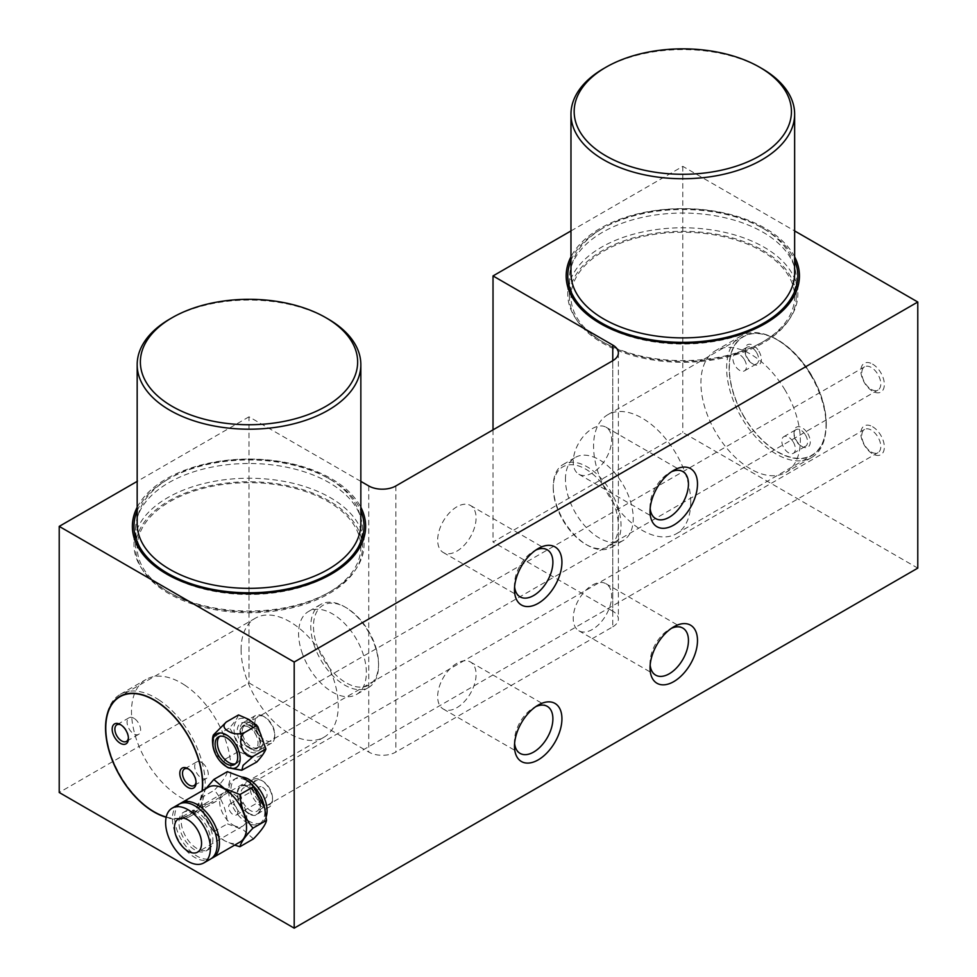 <?xml version="1.0" encoding="UTF-8"?>
<svg xmlns="http://www.w3.org/2000/svg" width="977" height="977" viewBox="0 0 977 977"><rect width="100%" height="100%" fill="white"/><g stroke="black" fill="none" stroke-linecap="round" stroke-linejoin="round"><path stroke-width="0.73" stroke-dasharray="4.88 3.66" d="M871.289 389.383A13.422 7.743 -120 0 0 877.993 390.055A13.422 7.743 -120 0 0 880.778 383.912A13.422 7.743 -120 0 0 871.289 367.474A13.422 7.743 -120 0 0 864.572 366.815A13.422 7.743 -120 0 0 861.799 372.958A13.422 7.743 -120 0 0 871.289 389.383M872.595 364.116A16.621 9.587 60 0 1 884.344 384.462A16.621 9.587 60 0 1 872.595 391.24A16.621 9.587 60 0 1 860.847 370.894A16.621 9.587 60 0 1 872.595 364.116M871.289 451.997A13.422 7.743 -120 0 0 877.993 452.669A13.422 7.743 -120 0 0 880.778 446.526A13.422 7.743 -120 0 0 871.289 430.088A13.422 7.743 -120 0 0 864.572 429.428A13.422 7.743 -120 0 0 861.799 435.571A13.422 7.743 -120 0 0 871.289 451.997M872.595 426.729A16.621 9.587 60 0 1 884.344 447.075A16.621 9.587 60 0 1 872.595 453.853A16.621 9.587 60 0 1 860.847 433.507A16.621 9.587 60 0 1 872.595 426.729M826.273 423.981A68.695 39.666 -120 0 0 796.292 354.859A68.695 39.666 -120 0 0 743.35 336.442A68.695 39.666 -120 0 0 729.123 367.902A68.695 39.666 -120 0 0 759.105 437.037A68.695 39.666 -120 0 0 812.046 455.441A68.695 39.666 -120 0 0 826.273 423.981M690.715 502.251A68.695 39.666 -120 0 0 660.721 433.116A68.695 39.666 -120 0 0 607.792 414.712A68.695 39.666 -120 0 0 593.564 446.159A68.695 39.666 -120 0 0 623.546 515.294A68.695 39.666 -120 0 0 676.487 533.698A68.695 39.666 -120 0 0 690.715 502.251M650.169 508.565A27.161 15.681 -60 0 1 650.047 506.159A27.161 15.681 -60 0 1 669.245 472.905L673.764 470.291L669.245 472.905A27.161 15.681 -60 0 1 671.382 471.806M592.428 428.549A27.161 15.681 -60 0 1 606.009 427.205A27.161 15.681 -60 0 1 610.173 448.968A27.161 15.681 -60 0 1 592.428 472.905A27.161 15.681 -60 0 1 578.848 474.248A27.161 15.681 -60 0 1 574.684 452.485A27.161 15.681 -60 0 1 592.428 428.549M650.169 665.105A27.161 15.681 -60 0 1 650.047 662.699A27.161 15.681 -60 0 1 669.245 629.432L673.764 626.831L669.245 629.432A27.161 15.681 -60 0 1 671.382 628.333M592.428 585.089A27.161 15.681 -60 0 1 606.009 583.733A27.161 15.681 -60 0 1 610.173 605.508A27.161 15.681 -60 0 1 592.428 629.432A27.161 15.681 -60 0 1 578.848 630.776A27.161 15.681 -60 0 1 574.684 609.013A27.161 15.681 -60 0 1 592.428 585.089M794.643 256.829A116.629 67.328 0 0 0 765.272 228.325A116.629 67.328 0 0 0 570.971 256.829M602.601 324.852L600.342 323.546L602.601 324.852A113.43 65.483 180 0 1 569.371 278.543A113.43 65.483 180 0 1 639.398 218.042A113.43 65.483 180 0 1 763.013 232.233A113.43 65.483 180 0 1 796.231 278.543A113.43 65.483 180 0 1 763.013 324.852A113.43 65.483 180 0 1 602.601 324.852M763.013 250.491A113.43 65.483 180 0 1 796.231 296.8A113.43 65.483 180 0 1 726.216 357.301A113.43 65.483 180 0 1 602.601 343.11A113.43 65.483 180 0 1 569.371 296.8A113.43 65.483 180 0 1 639.398 236.3A113.43 65.483 180 0 1 763.013 250.491M240.818 731.468A13.422 7.743 -120 0 0 250.307 747.906A13.422 7.743 -120 0 0 257.024 748.565A13.422 7.743 -120 0 0 259.797 742.422A13.422 7.743 -120 0 0 250.307 725.996A13.422 7.743 -120 0 0 243.603 725.325A13.422 7.743 -120 0 0 240.818 731.468M249.013 751.264A16.621 9.587 60 0 1 237.264 730.918A16.621 9.587 60 0 1 249.013 724.14A16.621 9.587 60 0 1 260.761 744.486A16.621 9.587 60 0 1 249.013 751.264M240.818 794.081A13.422 7.743 -120 0 0 250.307 810.519A13.422 7.743 -120 0 0 257.024 811.179A13.422 7.743 -120 0 0 259.797 805.036A13.422 7.743 -120 0 0 250.307 788.61A13.422 7.743 -120 0 0 243.603 787.938A13.422 7.743 -120 0 0 240.818 794.081M249.013 813.878A16.621 9.587 60 0 1 237.264 793.532A16.621 9.587 60 0 1 249.013 786.754A16.621 9.587 60 0 1 260.761 807.1A16.621 9.587 60 0 1 249.013 813.878M166.188 817.26A68.695 39.666 -120 0 0 188.463 815.453A68.695 39.666 -120 0 0 202.312 790.747M241.099 649.656A68.695 39.666 -120 0 0 271.081 718.791A68.695 39.666 -120 0 0 324.022 737.195A68.695 39.666 -120 0 0 338.25 705.748A68.695 39.666 -120 0 0 308.268 636.613A68.695 39.666 -120 0 0 255.327 618.209A68.695 39.666 -120 0 0 241.099 649.656M535.823 550.075A27.161 15.681 120 0 0 533.686 551.162L538.205 548.561L533.686 551.162A27.161 15.681 120 0 0 514.488 584.429A27.161 15.681 120 0 0 514.598 586.835M456.87 551.162A27.161 15.681 120 0 0 474.614 527.238A27.161 15.681 120 0 0 470.45 505.475A27.161 15.681 120 0 0 456.87 506.819A27.161 15.681 120 0 0 439.125 530.755A27.161 15.681 120 0 0 443.289 552.518A27.161 15.681 120 0 0 456.87 551.162M535.823 706.603A27.161 15.681 120 0 0 533.686 707.702L538.205 705.089L533.686 707.702A27.161 15.681 120 0 0 514.488 740.969A27.161 15.681 120 0 0 514.598 743.363M456.87 707.702A27.161 15.681 120 0 0 474.614 683.766A27.161 15.681 120 0 0 470.45 662.003A27.161 15.681 120 0 0 456.87 663.346A27.161 15.681 120 0 0 439.125 687.283A27.161 15.681 120 0 0 443.289 709.046A27.161 15.681 120 0 0 456.87 707.702M168.801 575.294L166.542 574L168.801 575.294A113.43 65.483 0 0 0 329.212 575.294A113.43 65.483 0 0 0 362.443 528.997A113.43 65.483 0 0 0 329.212 482.687A113.43 65.483 0 0 0 205.597 468.484A113.43 65.483 0 0 0 135.583 528.997A113.43 65.483 0 0 0 168.801 575.294M137.171 507.283A116.629 67.328 180 0 1 331.472 478.767A116.629 67.328 180 0 1 360.843 507.283M329.212 500.945A113.43 65.483 0 0 0 205.597 486.754A113.43 65.483 0 0 0 135.583 547.254A113.43 65.483 0 0 0 168.801 593.564A113.43 65.483 0 0 0 292.416 607.755A113.43 65.483 0 0 0 362.443 547.254A113.43 65.483 0 0 0 329.212 500.945M612.762 626.831A19.174 11.065 0 0 0 618.38 619.003A19.174 11.065 0 0 0 612.762 611.175L612.762 360.721L612.762 626.831L395.868 752.058A19.174 11.065 180 0 1 368.756 752.058L249.013 682.923L59.218 792.494M360.843 481.38L249.013 416.813L249.013 682.923M249.013 416.813L137.171 481.38M570.971 230.926L682.801 166.359L794.643 230.926M612.762 611.175L493.019 542.04L682.801 432.469L917.782 568.125M493.019 429.856L493.019 542.04M682.801 166.359L682.801 432.469M744.218 416.886A68.378 39.483 60 0 1 732.835 349.204A68.378 39.483 60 0 1 777.704 340.106A68.378 39.483 60 0 1 811.179 374.997A68.378 39.483 60 0 1 826.053 423.859A68.378 39.483 60 0 1 796.658 458.25A68.378 39.483 60 0 1 744.218 416.886M810.763 375.192A70.295 40.582 -120 0 0 776.349 339.324A70.295 40.582 -120 0 0 741.201 335.844A70.295 40.582 -120 0 0 741.922 418.266A70.295 40.582 -120 0 0 811.484 457.602A70.295 40.582 -120 0 0 826.053 425.422A70.295 40.582 -120 0 0 810.763 375.192M807.784 433.629A11.504 6.644 60 0 1 809.689 445.023A11.504 6.644 60 0 1 802.154 446.55A11.504 6.644 60 0 1 796.511 440.676A11.504 6.644 60 0 1 794.02 432.457A11.504 6.644 60 0 1 798.954 426.68A11.504 6.644 60 0 1 807.784 433.629M805.488 434.997A9.587 5.532 60 0 1 805.585 446.245A9.587 5.532 60 0 1 800.798 445.768A9.587 5.532 60 0 1 796.096 440.871A9.587 5.532 60 0 1 794.02 434.02A9.587 5.532 60 0 1 795.999 429.636A9.587 5.532 60 0 1 805.488 434.997M793.287 442.044A9.587 5.532 60 0 1 793.385 453.279A9.587 5.532 60 0 1 783.896 447.918A9.587 5.532 60 0 1 783.798 436.682A9.587 5.532 60 0 1 793.287 442.044M758.885 351.207A11.504 6.644 60 0 1 760.79 362.589A11.504 6.644 60 0 1 753.243 364.116A11.504 6.644 60 0 1 747.613 358.254A11.504 6.644 60 0 1 745.109 350.035A11.504 6.644 60 0 1 750.055 344.246A11.504 6.644 60 0 1 758.885 351.207M756.589 352.575A9.587 5.532 60 0 1 756.687 363.81A9.587 5.532 60 0 1 751.887 363.334A9.587 5.532 60 0 1 747.197 358.449A9.587 5.532 60 0 1 745.109 351.598A9.587 5.532 60 0 1 747.1 347.214A9.587 5.532 60 0 1 756.589 352.575M744.389 359.621A9.587 5.532 60 0 1 744.486 370.857A9.587 5.532 60 0 1 734.997 365.496A9.587 5.532 60 0 1 734.899 354.248A9.587 5.532 60 0 1 744.389 359.621M785.044 390.043A70.295 40.582 -120 0 0 715.469 350.694A70.295 40.582 -120 0 0 716.202 433.116A70.295 40.582 -120 0 0 785.764 472.453A70.295 40.582 -120 0 0 785.044 390.043M166.237 817.016A68.378 39.483 -120 0 0 202.056 790.894M158.726 699.788A70.295 40.582 60 0 1 201.995 761.828A70.295 40.582 60 0 1 190.613 816.064A70.295 40.582 60 0 1 155.465 812.571A70.295 40.582 60 0 1 152.217 810.58A70.295 40.582 60 0 1 105.76 726.485A70.295 40.582 60 0 1 120.318 694.305A70.295 40.582 60 0 1 158.726 699.788M128.402 737.745A9.587 5.532 -120 0 0 128.427 737.012A9.587 5.532 -120 0 0 122.101 725.545A9.587 5.532 -120 0 0 121.649 725.276A9.587 5.532 -120 0 0 121.001 724.934M134.301 718.498A9.587 5.532 -120 0 0 129.062 717.753A9.587 5.532 -120 0 0 127.511 725.142A9.587 5.532 -120 0 0 133.409 733.605A9.587 5.532 -120 0 0 138.649 734.35A9.587 5.532 -120 0 0 140.2 726.961A9.587 5.532 -120 0 0 134.301 718.498M196.035 781.905A9.587 5.532 -120 0 0 196.072 781.185A9.587 5.532 -120 0 0 189.733 769.717A9.587 5.532 -120 0 0 189.294 769.436A9.587 5.532 -120 0 0 188.646 769.107M201.934 762.671A9.587 5.532 -120 0 0 196.695 761.926A9.587 5.532 -120 0 0 195.144 769.314A9.587 5.532 -120 0 0 201.042 777.777A9.587 5.532 -120 0 0 206.281 778.522A9.587 5.532 -120 0 0 207.832 771.122A9.587 5.532 -120 0 0 201.934 762.671M184.445 684.938A70.295 40.582 60 0 1 227.714 746.965A70.295 40.582 60 0 1 216.344 801.213A70.295 40.582 60 0 1 177.948 795.73A70.295 40.582 60 0 1 134.679 733.69A70.295 40.582 60 0 1 146.049 679.455A70.295 40.582 60 0 1 184.445 684.938M375.571 646.481A46.017 26.562 60 0 1 378.563 663.945A46.017 26.562 60 0 1 353.002 685.891A46.017 26.562 60 0 1 316.475 643.843A46.017 26.562 60 0 1 346.029 607.596A46.017 26.562 60 0 1 375.571 646.481M313.898 644.576A47.934 27.674 -120 0 0 368.634 687.454A47.934 27.674 -120 0 0 378.563 665.52A47.934 27.674 -120 0 0 375.437 647.324A47.934 27.674 -120 0 0 344.673 606.815A47.934 27.674 -120 0 0 320.7 604.445A47.934 27.674 -120 0 0 313.898 644.576M301.698 651.622A47.934 27.674 -120 0 0 356.434 694.5A47.934 27.674 -120 0 0 363.236 654.37A47.934 27.674 -120 0 0 308.5 611.492A47.934 27.674 -120 0 0 301.698 651.622M553.251 487.95A46.017 26.562 -120 0 0 585.785 544.311A46.017 26.562 -120 0 0 618.319 525.528A46.017 26.562 -120 0 0 585.785 469.168A46.017 26.562 -120 0 0 553.251 487.95L553.251 486.387A47.934 27.674 60 0 1 563.179 464.454A47.934 27.674 60 0 1 600.11 477.289A47.934 27.674 60 0 1 621.03 525.528A47.934 27.674 60 0 1 611.113 547.462A47.934 27.674 60 0 1 587.14 545.093A47.934 27.674 60 0 1 553.251 486.387M565.451 479.341A47.934 27.674 60 0 1 575.38 457.407A47.934 27.674 60 0 1 612.31 470.242A47.934 27.674 60 0 1 633.243 518.482A47.934 27.674 60 0 1 623.314 540.415A47.934 27.674 60 0 1 586.371 527.58A47.934 27.674 60 0 1 565.451 479.341M570.971 273.328A111.83 64.567 180 0 1 603.725 227.665L601.466 228.972A115.03 66.412 180 0 1 764.148 228.972A115.03 66.412 180 0 1 794.643 260.383M570.971 260.383A115.03 66.412 180 0 1 601.466 228.972L603.725 227.665A111.83 64.567 180 0 1 761.889 227.665A111.83 64.567 180 0 1 794.643 273.328M761.877 342.463A111.83 64.567 180 0 1 603.725 342.463A111.83 64.567 180 0 1 603.725 251.15A111.83 64.567 180 0 1 761.877 251.15A111.83 64.567 180 0 1 761.889 342.463L764.136 341.156A115.03 66.412 0 0 0 764.148 341.156A115.03 66.412 0 0 0 797.83 294.199A115.03 66.412 0 0 0 726.827 232.844A115.03 66.412 0 0 0 601.466 247.23A115.03 66.412 0 0 0 567.771 294.199A115.03 66.412 0 0 0 601.466 341.156A115.03 66.412 0 0 0 764.136 341.156L761.889 342.463A111.83 64.567 180 0 1 761.877 342.463M603.725 68.524A111.83 64.567 180 0 1 761.889 68.524M137.171 523.77A111.83 64.567 180 0 1 169.925 478.119L167.665 479.426A115.03 66.412 180 0 1 330.348 479.426A115.03 66.412 180 0 1 360.843 510.837M137.171 510.837A115.03 66.412 180 0 1 167.665 479.426L169.925 478.119A111.83 64.567 180 0 1 328.089 478.119A111.83 64.567 180 0 1 360.843 523.77M328.089 592.905A111.83 64.567 180 0 1 169.925 592.905A111.83 64.567 180 0 1 169.925 501.604A111.83 64.567 180 0 1 328.089 501.592A111.83 64.567 180 0 1 328.089 592.905L330.348 591.598A115.03 66.412 0 0 0 364.03 544.641A115.03 66.412 0 0 0 293.027 483.285A115.03 66.412 0 0 0 167.665 497.684A115.03 66.412 0 0 0 133.983 544.641A115.03 66.412 0 0 0 167.665 591.598A115.03 66.412 0 0 0 330.348 591.598L328.089 592.905M169.925 318.978A111.83 64.567 180 0 1 328.089 318.978M228.435 767.849C223.354 764.942 222.646 761.828 226.322 758.518C216.589 763.037 208.138 741.323 217.187 734.985L213.426 734.948M235.457 763.794A15.974 9.22 -120 0 0 236.666 763.281A15.974 9.22 -120 0 0 239.109 750.47A15.974 9.22 -120 0 0 228.679 736.402A15.974 9.22 -120 0 0 220.68 735.608A15.974 9.22 -120 0 0 219.642 736.402M238.522 714.944C237.362 718.193 234.321 722.516 229.387 727.938C234.309 734.68 237.35 742.532 238.522 751.472L248.94 756.003L256.78 762.023M263.472 716.312A15.974 9.22 -120 0 0 255.485 715.518A15.974 9.22 -120 0 0 253.031 728.317A15.974 9.22 -120 0 0 263.472 742.398A15.974 9.22 -120 0 0 271.459 743.192A15.974 9.22 -120 0 0 274.769 735.876A15.974 9.22 -120 0 0 263.472 716.312L264.828 717.094A14.057 8.121 60 0 1 274.769 734.313A14.057 8.121 60 0 1 264.828 740.053A14.057 8.121 60 0 1 254.887 722.833A14.057 8.121 60 0 1 264.828 717.094L263.472 716.312M251.272 723.346A15.974 9.22 -120 0 0 243.285 722.565A15.974 9.22 -120 0 0 240.83 735.363A15.974 9.22 -120 0 0 251.272 749.444A15.974 9.22 -120 0 0 259.259 750.238A15.974 9.22 -120 0 0 261.702 737.427A15.974 9.22 -120 0 0 251.272 723.346M251.272 725.96A12.786 7.376 -120 0 0 244.873 725.325A12.786 7.376 -120 0 0 242.919 735.571A12.786 7.376 -120 0 0 251.272 746.831A12.786 7.376 -120 0 0 257.659 747.466A12.786 7.376 -120 0 0 259.613 737.22A12.786 7.376 -120 0 0 251.272 725.96M249.013 727.267A12.786 7.376 -120 0 0 242.614 726.632A12.786 7.376 -120 0 0 240.66 736.878A12.786 7.376 -120 0 0 249.013 748.138A12.786 7.376 -120 0 0 255.4 748.773A12.786 7.376 -120 0 0 257.354 738.527A12.786 7.376 -120 0 0 249.013 727.267M244.58 769.058L241.209 770.23M226.322 758.518L238.522 751.472M217.187 734.985L229.387 727.938M233.198 825.101A19.174 11.065 -120 0 0 242.772 826.053A19.174 11.065 -120 0 0 245.715 810.69A19.174 11.065 -120 0 0 233.198 793.788A19.174 11.065 -120 0 0 223.611 792.848A19.174 11.065 -120 0 0 220.668 808.199A19.174 11.065 -120 0 0 233.198 825.101M197.049 812.058A22.361 12.909 -120 0 0 185.862 810.947A22.361 12.909 -120 0 0 182.43 828.875A22.361 12.909 -120 0 0 197.049 848.573A22.361 12.909 -120 0 0 208.223 849.685A22.361 12.909 -120 0 0 211.655 831.769A22.361 12.909 -120 0 0 197.049 812.058M194.789 813.352A22.361 12.909 -120 0 0 183.603 812.253A22.361 12.909 -120 0 0 180.171 830.169A22.361 12.909 -120 0 0 194.789 849.88A22.361 12.909 -120 0 0 205.964 850.991A22.361 12.909 -120 0 0 209.396 833.063A22.361 12.909 -120 0 0 194.789 813.352M178.962 804.23A31.63 18.258 -120 0 0 174.114 829.571A31.63 18.258 -120 0 0 194.789 857.452A31.63 18.258 -120 0 0 210.605 859.015M252.518 785.166A25.561 14.753 -120 0 0 246.754 780.745A25.561 14.753 -120 0 0 233.967 779.487A25.561 14.753 -120 0 0 230.047 799.968A25.561 14.753 -120 0 0 246.754 822.487A25.561 14.753 -120 0 0 259.528 823.758A25.561 14.753 -120 0 0 263.875 804.853M227.372 771.647C226.652 775.75 222.292 781.93 214.329 790.21C222.292 799.32 226.64 810.531 227.372 823.831L243.188 829.766L253.47 838.889M208.333 787.267A31.63 18.258 -120 0 0 204.987 816.919A31.63 18.258 -120 0 0 212.62 830.132A31.63 18.258 -120 0 0 224.16 840.489A31.63 18.258 -120 0 0 239.976 842.052M234.627 845.142L224.319 840.66L213.816 831.659L204.962 816.845L200.773 798.038L205.878 788.695M180.134 803.644A31.63 18.258 -120 0 0 176.703 829.302A31.63 18.258 -120 0 0 197.049 856.145A31.63 18.258 -120 0 0 211.691 858.294M261.213 780.232L262.569 781.014A14.057 8.121 60 0 1 272.51 798.233A14.057 8.121 60 0 1 262.569 803.961A14.057 8.121 60 0 1 252.628 786.754A14.057 8.121 60 0 1 262.569 781.014L261.213 780.22A15.974 9.22 -120 0 0 253.226 779.438A15.974 9.22 -120 0 0 250.771 792.237A15.974 9.22 -120 0 0 261.213 806.318A15.974 9.22 -120 0 0 269.2 807.112A15.974 9.22 -120 0 0 272.51 799.797A15.974 9.22 -120 0 0 261.213 780.232A15.974 9.22 -120 0 0 261.213 780.22M249.013 813.365A15.974 9.22 60 0 1 238.571 799.284A15.974 9.22 60 0 1 241.026 786.473A15.974 9.22 60 0 1 249.013 787.267A15.974 9.22 60 0 1 259.442 801.348A15.974 9.22 60 0 1 257 814.146A15.974 9.22 60 0 1 249.013 813.365M266.184 816.723A25.561 14.753 60 0 1 261.787 822.451A25.561 14.753 60 0 1 249.013 821.181A25.561 14.753 60 0 1 232.306 798.661A25.561 14.753 60 0 1 236.226 778.181A25.561 14.753 60 0 1 242.223 777.057M262.569 787.267A6.387 3.688 60 0 1 266.733 792.897A6.387 3.688 60 0 1 265.756 798.026A6.387 3.688 60 0 1 262.569 797.708A6.387 3.688 60 0 1 258.392 792.078A6.387 3.688 60 0 1 259.369 786.949A6.387 3.688 60 0 1 262.569 787.267M233.198 804.23A6.387 3.688 60 0 1 237.362 809.86A6.387 3.688 60 0 1 236.385 814.977A6.387 3.688 60 0 1 233.198 814.659A6.387 3.688 60 0 1 229.021 809.029A6.387 3.688 60 0 1 229.998 803.912A6.387 3.688 60 0 1 233.198 804.23M200.773 798.038L214.329 790.21M213.816 831.659L227.372 823.831M395.868 485.948L395.868 752.058M368.756 485.948L368.756 752.058M249.013 755.062A21.262 12.274 60 0 1 233.967 729.025A21.262 12.274 60 0 1 249.013 720.342A21.262 12.274 60 0 1 264.046 746.379A21.262 12.274 60 0 1 249.013 755.062M607.792 414.712L743.35 336.442M606.009 427.205L682.825 471.561M606.009 583.733L682.825 628.089M763.013 324.852L765.272 323.546M796.231 296.8L796.231 278.543M877.993 452.669L257.024 811.179M877.993 390.055L257.024 748.565M324.022 737.195L188.463 815.453M470.45 505.475L547.267 549.819M470.45 662.003L547.267 706.359M135.583 547.254L135.583 528.997M362.443 547.254L362.443 528.997M329.212 575.294L331.472 573.987M443.289 709.046L520.106 753.401M514.488 740.969L514.488 746.184M443.289 552.518L520.106 596.862M514.488 584.429L514.488 589.644M255.327 618.209L119.768 696.467M864.572 366.815L243.603 725.325M864.572 429.428L243.603 787.938M618.38 352.892L618.38 619.003M569.371 296.8L569.371 278.543M578.848 630.776L655.665 675.131M650.047 662.699L650.047 667.914M578.848 474.248L655.665 518.592M650.047 506.159L650.047 511.386M676.487 533.698L812.046 455.441M777.704 340.106L776.349 339.324M800.798 445.768L802.154 446.55M793.385 453.279L805.585 446.245M751.887 363.334L753.243 364.116M744.486 370.857L756.687 363.81M741.201 335.844L715.469 350.694M811.484 457.602L785.764 472.453M734.899 354.248L747.1 347.214M745.109 351.598L745.109 350.035M783.798 436.682L795.999 429.636M794.02 434.02L794.02 432.457M826.053 423.859L826.053 425.422M154.11 811.789L155.465 812.571M121.649 725.276L120.293 724.482M129.062 717.753L116.861 724.8M189.294 769.436L187.938 768.655M196.695 761.926L184.494 768.96M190.613 816.064L216.344 801.213M120.318 694.305L146.049 679.455M206.281 778.522L194.081 785.569M196.072 781.185L196.072 782.748M138.649 734.35L126.448 741.396M128.427 737.012L128.427 738.575M105.76 727.792L105.76 726.485M378.563 663.945L378.563 665.52M368.634 687.454L356.434 694.5M320.7 604.445L308.5 611.492M346.029 607.596L344.673 606.815M563.179 464.454L575.38 457.407M611.113 547.462L623.314 540.415M585.785 544.311L587.14 545.093M603.725 342.463L601.466 341.156M567.771 275.929L567.771 294.199M797.83 275.929L797.83 294.199M761.889 227.665L764.148 228.972M169.925 592.905L167.665 591.598M133.983 526.383L133.983 544.641M364.03 526.383L364.03 544.641M328.089 478.119L330.348 479.426M236.666 763.281L234.407 764.576M255.485 715.518L243.285 722.565M244.873 725.325L242.614 726.632M257.659 747.466L255.4 748.773M274.769 734.313L274.769 735.876M271.459 743.192L259.259 750.238M220.68 735.608L218.421 736.914M242.772 826.053L197.586 852.139M185.862 810.947L183.603 812.253M212.62 830.132L213.352 831.061M253.226 779.438L241.026 786.473M236.226 778.181L233.967 779.487M236.385 814.977L265.756 798.026M229.998 803.912L259.369 786.949M261.787 822.451L259.528 823.758M269.2 807.112L257 814.146M272.51 798.233L272.51 799.797M208.223 849.685L205.964 850.991M223.611 792.848L178.425 818.934"/><path stroke-width="1.47" d="M673.764 470.291L673.764 470.291A33.548 19.369 -60 0 1 697.493 483.994A33.548 19.369 -60 0 1 673.764 525.076A33.548 19.369 -60 0 1 650.047 511.386A33.548 19.369 -60 0 1 673.764 470.291L673.764 470.291M671.382 471.806A27.161 15.681 -60 0 1 682.825 471.561A27.161 15.681 -60 0 1 686.99 493.324A27.161 15.681 -60 0 1 669.245 517.248A27.161 15.681 -60 0 1 655.665 518.592A27.161 15.681 -60 0 1 650.169 508.565M673.764 626.831L673.764 626.831A33.548 19.369 -60 0 1 697.493 640.521A33.548 19.369 -60 0 1 673.764 681.616A33.548 19.369 -60 0 1 650.047 667.914A33.548 19.369 -60 0 1 673.764 626.831L673.764 626.831M671.382 628.333A27.161 15.681 -60 0 1 682.825 628.089A27.161 15.681 -60 0 1 686.99 649.852A27.161 15.681 -60 0 1 669.245 673.788A27.161 15.681 -60 0 1 655.665 675.131A27.161 15.681 -60 0 1 650.169 665.105M570.971 256.829A116.629 67.328 0 0 0 600.342 323.546A116.629 67.328 0 0 0 765.272 323.546A116.629 67.328 0 0 0 794.643 256.829M202.312 790.747A68.695 39.666 -120 0 0 202.691 784.006A68.695 39.666 -120 0 0 172.709 714.871A68.695 39.666 -120 0 0 119.768 696.467A68.695 39.666 -120 0 0 105.54 727.914A68.695 39.666 -120 0 0 166.188 817.26M538.205 548.561L538.205 548.561A33.548 19.369 120 0 0 514.488 589.644A33.548 19.369 120 0 0 538.205 603.346A33.548 19.369 120 0 0 561.934 562.251A33.548 19.369 120 0 0 538.205 548.561M514.598 586.835A27.161 15.681 120 0 0 520.106 596.862A27.161 15.681 120 0 0 533.686 595.518A27.161 15.681 120 0 0 551.431 571.582A27.161 15.681 120 0 0 547.267 549.819A27.161 15.681 120 0 0 535.823 550.075M538.205 705.089L538.205 705.089A33.548 19.369 120 0 0 514.488 746.184A33.548 19.369 120 0 0 538.205 759.874A33.548 19.369 120 0 0 561.934 718.791A33.548 19.369 120 0 0 538.205 705.089M514.598 743.363A27.161 15.681 120 0 0 520.106 753.401A27.161 15.681 120 0 0 533.686 752.046A27.161 15.681 120 0 0 551.431 728.121A27.161 15.681 120 0 0 547.267 706.359A27.161 15.681 120 0 0 535.823 706.603M360.843 507.283A116.629 67.328 180 0 1 331.472 573.987A116.629 67.328 180 0 1 166.542 574A116.629 67.328 180 0 1 166.542 573.987A116.629 67.328 180 0 1 137.171 507.283M612.762 360.721A19.174 11.065 0 0 0 618.38 352.892A19.174 11.065 0 0 0 612.762 345.064L612.762 360.721L395.868 485.948A19.174 11.065 180 0 1 368.756 485.948L360.843 481.38M137.171 481.38L59.218 526.383L59.218 792.494L294.199 928.15L917.782 568.125L917.782 302.015L294.199 662.04L294.199 928.15M59.218 526.383L294.199 662.04M612.762 345.064L493.019 275.929L570.971 230.926M794.643 230.926L917.782 302.015M493.019 275.929L493.019 429.856M202.056 790.894A68.378 39.483 -120 0 0 157.273 702.084A68.378 39.483 -120 0 0 105.76 728.048A68.378 39.483 -120 0 0 150.946 809.848A68.378 39.483 -120 0 0 154.11 811.789A68.378 39.483 -120 0 0 166.237 817.016M120.83 724.812A11.504 6.644 -120 0 0 120.293 724.482A11.504 6.644 -120 0 0 112.172 728.879A11.504 6.644 -120 0 0 119.768 742.947A11.504 6.644 -120 0 0 128.427 738.575A11.504 6.644 -120 0 0 120.83 724.812M121.001 724.934A9.587 5.532 -120 0 0 116.861 724.8A9.587 5.532 -120 0 0 115.31 732.188A9.587 5.532 -120 0 0 121.209 740.651A9.587 5.532 -120 0 0 126.448 741.396A9.587 5.532 -120 0 0 128.402 737.745M188.463 768.984A11.504 6.644 -120 0 0 187.938 768.655A11.504 6.644 -120 0 0 179.805 773.051A11.504 6.644 -120 0 0 187.401 787.108A11.504 6.644 -120 0 0 196.072 782.748A11.504 6.644 -120 0 0 188.463 768.984M188.646 769.107A9.587 5.532 -120 0 0 184.494 768.96A9.587 5.532 -120 0 0 182.943 776.361A9.587 5.532 -120 0 0 188.842 784.824A9.587 5.532 -120 0 0 194.081 785.569A9.587 5.532 -120 0 0 196.035 781.905M603.725 68.524L605.984 67.218A108.642 62.723 0 0 0 605.984 155.917A108.642 62.723 0 0 0 759.617 155.917A108.642 62.723 0 0 0 759.63 67.218A108.642 62.723 0 0 0 605.984 67.218L603.725 68.524A111.83 64.567 180 0 0 570.971 114.175L570.971 273.328A111.83 64.567 180 0 0 640.008 332.974A111.83 64.567 180 0 0 761.877 318.978A111.83 64.567 180 0 0 794.643 273.328L794.643 114.175A111.83 64.567 180 0 1 761.877 159.837A111.83 64.567 180 0 1 640.008 173.833A111.83 64.567 180 0 1 570.971 114.175M794.643 260.383A115.03 66.412 180 0 1 797.83 275.929A115.03 66.412 180 0 1 764.136 322.886A115.03 66.412 180 0 1 638.787 337.285A115.03 66.412 180 0 1 567.771 275.929A115.03 66.412 180 0 1 570.971 260.383M759.63 67.218L761.889 68.524A111.83 64.567 180 0 1 794.643 114.175M169.925 318.978L172.184 317.672A108.642 62.723 0 0 0 172.196 406.371A108.642 62.723 0 0 0 325.829 406.371A108.642 62.723 0 0 0 325.829 317.672A108.642 62.723 0 0 0 172.184 317.672L169.925 318.978A111.83 64.567 180 0 0 137.171 364.629L137.171 523.77A111.83 64.567 180 0 0 206.208 583.428A111.83 64.567 180 0 0 328.089 569.432A111.83 64.567 180 0 0 360.843 523.77L360.843 364.629A111.83 64.567 180 0 1 328.089 410.291A111.83 64.567 180 0 1 206.208 424.287A111.83 64.567 180 0 1 137.171 364.629M360.843 510.837A115.03 66.412 180 0 1 364.03 526.383A115.03 66.412 180 0 1 330.348 573.34A115.03 66.412 180 0 1 204.987 587.739A115.03 66.412 180 0 1 133.983 526.383A115.03 66.412 180 0 1 137.171 510.837M325.829 317.672L328.089 318.978A111.83 64.567 180 0 1 360.843 364.629M226.42 766.615A19.43 11.223 60 0 1 220.497 761.645A19.43 11.223 60 0 1 214.012 750.421A19.43 11.223 60 0 1 226.42 734.875A19.43 11.223 60 0 1 240.159 758.677A19.43 11.223 60 0 1 226.42 766.615M214.012 750.421C212.204 743.46 212.009 738.307 213.426 734.948L226.322 721.991C222.646 725.313 223.354 728.427 228.435 731.321C233.466 734.252 238.84 734.655 244.58 732.542C235.542 738.856 243.957 760.594 253.715 756.076L243.09 765.345L241.832 770.23L256.78 762.023C261.702 756.613 264.743 752.278 265.915 749.029L257.904 726.79L256.133 724.58L257.904 726.79M226.42 763.794A15.974 9.22 -120 0 0 234.407 764.576A15.974 9.22 -120 0 0 236.849 751.777A15.974 9.22 -120 0 0 226.42 737.696A15.974 9.22 -120 0 0 218.421 736.914A15.974 9.22 -120 0 0 215.978 749.713A15.974 9.22 -120 0 0 226.42 763.794M219.642 736.402A15.974 9.22 -120 0 0 218.567 749.444A15.974 9.22 -120 0 0 228.679 762.487A15.974 9.22 -120 0 0 235.457 763.794M244.58 732.542L256.78 725.496L248.94 719.475L238.522 714.944L226.322 721.991M265.915 748.907L253.715 756.076M241.209 770.23L228.435 767.849M187.999 851.187A19.174 11.065 -120 0 0 197.586 852.139A19.174 11.065 -120 0 0 200.529 836.776A19.174 11.065 -120 0 0 187.999 819.886A19.174 11.065 -120 0 0 178.425 818.934A19.174 11.065 -120 0 0 175.481 834.297A19.174 11.065 -120 0 0 187.999 851.187M203.827 862.923L210.605 859.015A31.63 18.258 -120 0 0 215.453 833.662A31.63 18.258 -120 0 0 194.789 805.793A31.63 18.258 -120 0 0 178.962 804.23L172.184 808.138A31.63 18.258 -120 0 0 167.336 833.491A31.63 18.258 -120 0 0 187.999 861.36A31.63 18.258 -120 0 0 203.827 862.923A31.63 18.258 -120 0 0 208.675 837.582A31.63 18.258 -120 0 0 187.999 809.701A31.63 18.258 -120 0 0 172.184 808.138M243.188 777.594L227.372 771.647L213.816 779.475L224.319 788.476L239.915 794.545L253.47 786.717L249.807 782.553L243.188 777.594M211.691 858.294A31.63 18.258 -120 0 0 212.864 857.708L239.976 842.052A31.63 18.258 -120 0 0 244.824 816.711A31.63 18.258 -120 0 0 224.16 788.83A31.63 18.258 -120 0 0 208.333 787.267L181.221 802.923A31.63 18.258 -120 0 0 180.134 803.644M205.878 788.695L213.816 779.475M212.864 857.708A31.63 18.258 -120 0 0 217.712 832.367A31.63 18.258 -120 0 0 197.049 804.486A31.63 18.258 -120 0 0 181.221 802.923M242.223 777.057A25.561 14.753 60 0 1 249.013 779.438A25.561 14.753 60 0 1 266.184 816.723M239.915 794.545C240.892 807.6 245.239 818.811 252.958 828.154C245.3 836.239 240.953 842.418 239.915 846.717L253.47 838.889C261.421 830.621 265.768 824.441 266.513 820.338L264.669 808.003L253.47 786.717M239.915 846.717L234.627 845.142M252.958 828.154L266.513 820.338M264.669 808.003L263.875 804.853A25.561 14.753 -120 0 0 252.518 785.166L249.807 782.553M220.497 761.645L227.458 767.409L241.832 770.23"/></g></svg>
